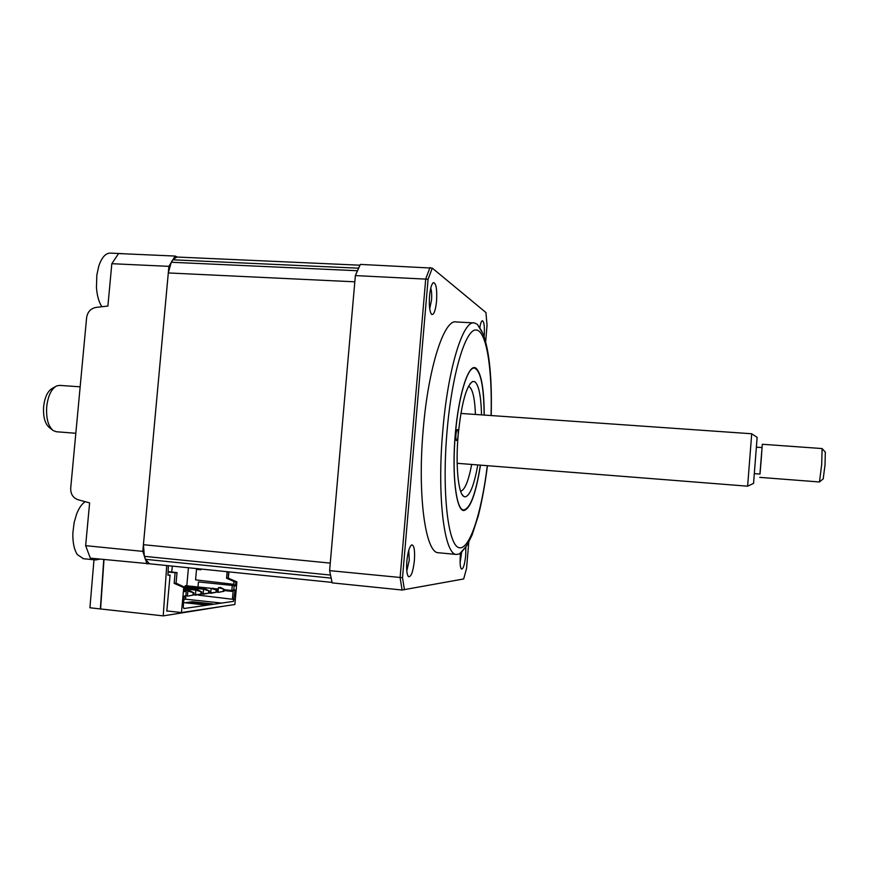 <?xml version="1.0" encoding="UTF-8"?>
<svg xmlns="http://www.w3.org/2000/svg" width="869" height="869" viewBox="0 0 869 869"><rect width="100%" height="100%" fill="white"/><g stroke="black" fill="none" stroke-linecap="round" stroke-linejoin="round"><path stroke-width="1.3" d="M103.759 559.527L100.359 608.941L163.22 615.882L225.245 605.954M93.982 559.777L89.92 607.768L100.359 608.941M177.265 257.05L175.201 256.062L118.575 253.552L111.819 263.698L107.897 306.04L96.068 307.409C90.713 308.462 87.552 311.895 86.607 317.696L70.704 488.172C70.563 494.07 73.039 497.948 78.156 499.784L89.616 502.869L85.64 545.667L90.333 558.159L149.598 563.785M175.201 256.062L168.901 266.348L142.809 551.37L147.046 563.938M111.819 263.698L168.901 266.348M85.64 545.667L142.809 551.37M167.674 611.026L166.805 611.146L170.085 575.039L167.934 575.224L168.369 565.697M166.729 565.534L163.22 615.882M228.254 578.135L228.938 571.878M187.411 602.391L207.973 604.628M172.344 566.11L171.682 572.03M100.598 608.908L103.998 559.549M174.158 583.338L176.07 583.142L184.999 587.422L183.739 587.563L174.158 583.338L175.125 572.725L168.228 572.019M166.826 610.929L181.48 612.547L234.869 604.509L236.889 581.893L235.857 582.002L235.51 585.858L232.284 585.445L231.827 590.475L224.104 589.66M183.739 587.563L181.48 612.547M175.125 572.725L177.026 572.584L176.07 583.142M184.109 587.52L184.185 586.727M177.026 572.584L168.26 571.672M234.109 586.13L233.804 590.073L235.141 589.91L233.479 601.381L183.859 608.528L183.25 606.649L184.206 596.123L185.89 595.786L186.259 591.604L184.608 591.67L184.999 587.422M185.825 595.928L184.098 597.361M186.162 591.485L185.477 590.724L185.39 591.583M185.477 590.724L184.706 590.638M235.141 589.91L232.099 591.398L224.028 590.551M233.804 590.073L232.099 591.398L231.827 590.475L233.772 589.953M234.293 599.48L198.697 595.189L198.751 594.635M233.142 591.268L232.468 598.806M218.228 589.942L215.968 589.703M218.304 589.052L213.796 588.574M212.938 588.487L198.002 586.977M197.98 586.912L198.436 581.915L232.284 585.445M235.857 582.002L234.011 581.48L233.761 584.326L235.51 585.858M234.011 581.48L226.548 578.222L227.124 571.693M233.761 584.326L195.568 579.862L196.524 569.325L200.989 569.782L201.054 569.032M228.677 571.856L228.123 578.07L226.548 578.222M228.123 578.07L236.889 581.893M221.66 603.086L185.597 599.197L185.923 595.537L187.465 595.71M186.802 585.804L188.432 567.75M212.807 603.933L205.421 604.987L184.771 602.749L192.407 601.728L212.807 603.933M185.597 599.197L183.913 599.404M212.894 589.03L212.97 588.15L216.902 590.181L211.124 588.367L210.678 593.31L216.729 592.158L208.994 593.125M211.124 588.367L185.358 585.652L185.249 586.868M216.729 592.158L216.902 590.181M215.99 592.245L216.164 590.268M218.01 592.408L223.963 591.278L224.137 589.323L218.445 587.531L218.01 592.408L223.246 591.365L223.42 589.41M220.161 588.183L220.248 587.325L224.137 589.323M223.963 591.278L223.246 591.365M187.422 596.167L193.765 594.961L193.95 592.897L187.889 591.007L187.422 596.167L192.972 595.059L193.157 592.995M193.765 594.961L192.972 595.059M189.811 591.735L189.898 590.779L184.739 590.225M189.898 590.779L193.95 592.897M201.641 594.005L201.825 591.963L195.851 590.094L195.395 595.189L201.641 594.005L193.613 594.993M195.851 590.094L184.858 588.932M200.858 594.092L201.043 592.061M197.73 590.811L197.806 589.877L184.891 588.509M197.806 589.877L201.825 591.963M209.288 593.071L209.472 591.061L203.596 589.215L203.14 594.233L209.288 593.071L201.412 594.048M203.596 589.215L184.771 587.227M208.538 593.158L208.712 591.148M205.421 589.91L205.497 588.997L184.217 586.76M205.497 588.997L209.472 591.061M460.592 553.303L460.32 555.921C459.82 563.09 460.19 567.468 461.428 569.054C463.264 569.238 464.687 564.676 465.697 555.389L465.827 547.166M460.103 562.786L461.613 552.499M406.833 561.233C406.268 569.488 406.822 574.637 408.506 576.668C411.124 577.146 413.09 571.748 414.394 560.483C415.013 550.229 414.111 545.026 411.689 544.885C409.44 546.568 407.822 552.021 406.833 561.233M406.779 570.911L409.266 560.179L408.767 550.24M429.547 296.003C428.938 305.758 429.644 311.906 431.665 314.426C433.892 315.056 435.521 310.635 436.553 301.141C437.183 289.247 436.129 283.066 433.414 282.599C431.6 283.913 430.307 288.389 429.547 296.003M429.71 308.723L431.502 300.261C431.893 295.047 431.643 291.017 430.752 288.171M484.131 336.694L484.185 336.053C484.75 326.331 484.098 321.237 482.23 320.748C481.328 321.269 480.524 323.453 479.829 327.276M473.681 322.899L456.214 321.954C444.298 318.619 428.298 367.305 423.203 429.731C417.337 495.026 425.441 552.717 438.193 552.727L438.964 552.803M481.947 331.393L477.374 324.354L474.409 322.931C463.188 319.618 447.861 368.51 442.755 431.165C436.911 496.688 444.309 554.509 456.334 554.444L459.44 553.966L466.316 546.351M480.372 465.132C475.745 494.016 470.129 508.962 463.535 509.984C456.095 509.897 451.826 474.116 455.345 434.543C458.419 396.644 467.652 366.175 474.615 368.152C480.72 370.954 483.892 386.596 484.131 415.056M468.771 542.191L466.566 568.348L463.677 578.96L402.097 590.018L332.175 582.882L329.601 570.629L355.367 275.592L428.08 279.242L432.284 268.108L485.934 312.547L487.042 325.375L485.662 341.669M329.601 570.629L402.51 577.7L428.08 279.242M355.367 275.592L360.342 264.404L432.284 268.108M480.003 327.548L479.905 326.853M404.433 589.758L402.51 577.7M462.427 579.188L463.677 578.96M475.441 414.448C474.8 398.371 472.682 389.062 469.086 386.52L468.478 386.303M477.776 464.926C474.061 485.532 469.781 496.177 464.937 496.883L463.568 496.286C458.191 492.853 455.519 465.034 458.137 435.434C461.33 404.183 466.132 386.216 472.53 381.524L474.67 381.621C478.743 384.75 481.024 395.84 481.535 414.871M457.496 429.601L457.452 429.59C456.04 429.09 455.128 440.42 456.562 440.561L456.594 440.572C457.29 440.366 457.8 438.649 458.137 435.434C458.354 432.099 458.137 430.155 457.496 429.601M484.229 415.067C484.076 388.519 481.263 372.844 475.81 368.043C468.652 363.112 458.615 393.961 455.237 434.5C451.739 475.017 456.16 510.744 463.785 510.537C470.346 508.93 475.908 493.798 480.47 465.143M460.624 491.213C464.763 490.159 468.445 481.23 471.693 464.448M356.29 273.377L359.418 266.327M149.479 563.775L145.373 559.31L144.363 556.323L143.418 544.7L168.293 272.942L171.269 262.253L172.768 259.809L176.798 257.028L359.951 265.197M143.418 544.7L330.263 563.112L354.824 281.817L168.293 272.942M83.478 558.702L77.363 554.639C74.115 549.621 72.616 542.386 72.866 532.936L74.147 522.508L76.635 513.959C79.014 507.952 81.871 503.857 85.205 501.685M85.977 542.071L88.073 519.564M99.881 559.125L95.709 559.962L92.288 558.354M122.018 253.705L123.865 253.781M101.858 306.735C98.87 302.075 97.067 295.688 96.448 287.563L96.839 275.06L98.784 266.099C101.76 257.365 105.66 253.031 110.461 253.118L122.725 253.661M109.429 289.507L111.493 267.25M52.444 429.992L49.381 427.581C44.916 423.779 43.005 416.729 43.635 406.442C44.84 396.905 47.773 390.865 52.455 388.324L55.16 386.77M80.154 386.814L59.7 385.391L56.724 385.879C51.423 388.758 48.088 395.634 46.72 406.529C46.003 418.271 48.175 426.299 53.237 430.611L56.442 431.752M757.138 437.357L753.553 483.392L747.622 486.184L751.718 433.783M756.432 447.177L762.059 447.589L761.179 460.146L759.995 474.061L754.368 473.627M825.322 452.152L825.029 464.893L823.193 478.873M819.478 481.98L821.694 464.47L822.117 448.556L762.319 444.276L759.919 474.05M761.994 447.578L762.319 444.276M491.072 415.545C492.441 368.402 486.347 329.699 475.788 329.959C465.306 329.644 451.804 374.669 446.992 431.86C441.897 491.094 447.85 543.701 458.452 547.481C469.01 551.967 481.426 514.068 487.303 465.675M402.097 590.018L400.098 577.679L425.723 278.862L430.036 267.5M172.768 259.809L358.343 268.184M171.269 262.253L357.213 270.726M144.363 556.323L330.47 575.072M145.373 559.31L331.1 578.113M407.963 575.962L408.506 576.668M431.111 313.774L431.665 314.426M491.213 415.556C492.104 377.711 489.356 350.403 482.958 333.642L477.374 324.354M487.444 465.686C485.054 484.457 481.991 501.207 478.265 515.936L472.16 534.826L467.337 544.733C462.275 551.533 459.647 554.618 459.44 553.966M438.193 552.727L456.334 554.444M432.556 283.435L433.414 282.599M410.765 545.689L411.689 544.885M462.004 494.363L463.568 496.286M469.944 383.87L472.53 381.524M149.24 563.753L332.067 582.404M95.709 559.962L83.011 558.658M460.896 413.438L751.718 433.761M757.149 437.357L751.707 433.783M825.42 452.26L822.215 448.686M759.734 477.363L819.5 481.98M823.356 478.743L819.63 481.795M56.083 431.719L75.82 433.273M457.159 463.307L747.622 486.184"/></g></svg>
